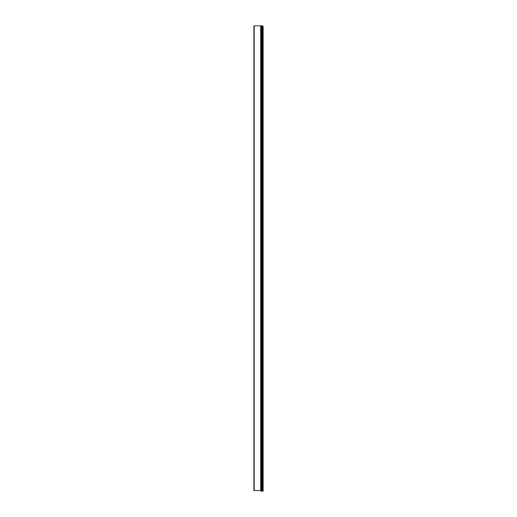 <?xml version="1.0" encoding="UTF-8"?>
<svg xmlns="http://www.w3.org/2000/svg" width="517" height="517" viewBox="0 0 517 517"><rect width="100%" height="100%" fill="white"/><g stroke="black" fill="none" stroke-linecap="round" stroke-linejoin="round"><path stroke-width="0.39" stroke-dasharray="2.58 1.94" d="M261.208 490.555L262.306 490.555L262.306 25.85L262.306 490.555L262.694 490.555L261.537 490.555L261.537 25.85L262.726 25.85L261.537 25.85L261.537 490.555L260.775 490.555L262.668 490.555L262.261 490.555L262.261 25.85M262.306 25.85L262.694 25.85L262.668 490.555L262.694 26.445M253.866 25.85L254.332 25.85L254.332 490.555L253.866 490.555L253.866 25.85M260.697 25.85L260.697 490.555L260.697 25.85L254.332 25.85L261.751 25.85L261.751 490.555L260.697 490.555L260.697 25.85L254.215 25.85L254.215 490.555L254.215 25.85M260.697 490.555L254.332 490.555L254.332 25.85L254.332 490.555L260.697 490.555L254.215 490.555M262.113 26.445L262.113 490.555L261.751 490.555L261.751 26.445M262.113 25.85L262.113 490.555L262.261 26.445M262.035 25.85L262.035 490.555L261.848 26.445L262.72 26.445L262.009 26.445L262.009 491.15L261.208 491.15L262.836 491.15L262.087 491.15L262.72 491.15L262.72 26.445L261.208 26.445L261.208 491.15M261.266 491.15L261.266 26.445L261.848 26.445L261.208 26.445M263.134 491.15L262.72 491.15L262.72 26.445L263.134 26.445M262.009 26.445L261.848 491.15M262.087 26.445L262.087 491.15L262.087 26.445M262.836 26.445L262.836 491.15L262.836 26.445M260.775 490.555L260.775 25.85L260.775 490.555M262.668 25.85L262.668 26.445M260.995 490.555L260.995 25.85M261.363 491.15L261.363 26.445M262.726 26.445L262.72 491.15"/><path stroke-width="0.78" d="M262.694 26.445L262.694 25.85L262.035 25.85L262.035 26.445M261.751 26.445L261.751 25.85L253.866 25.85L253.866 490.555L261.208 490.555M262.113 25.85L262.113 26.445M262.261 26.445L262.261 25.85M263.134 26.445L263.134 491.15L263.134 26.445L261.208 26.445L261.266 491.15L261.848 491.15M261.266 491.15L263.134 491.15M254.215 25.85L254.215 490.555M260.697 490.555L260.697 25.85M260.995 25.85L260.995 490.555M262.668 26.445L262.668 25.85M262.72 491.15L262.726 26.445M261.363 26.445L261.363 491.15M261.208 26.445L261.208 491.15"/></g></svg>
